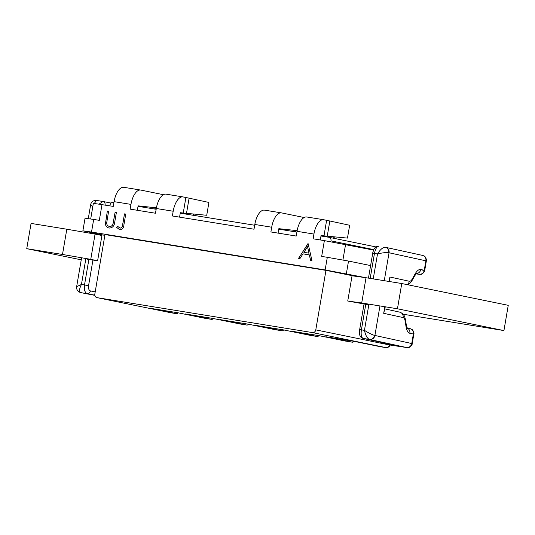 <?xml version="1.0" encoding="UTF-8"?>
<svg xmlns="http://www.w3.org/2000/svg" width="535" height="535" viewBox="0 0 535 535"><rect width="100%" height="100%" fill="white"/><g stroke="black" fill="none" stroke-linecap="round" stroke-linejoin="round"><path stroke-width="0.8" d="M105 234.544L94.829 294.043A3.203 2.849 -78.4 0 0 97.002 297.641A3.203 2.849 -78.4 0 0 97.109 297.661L312.433 332.576A3.203 2.849 -78.4 0 0 315.79 329.874L325.955 270.376M330.857 241.7L331.004 240.864A3.203 2.849 -78.4 0 0 328.831 237.272A3.203 2.849 -78.4 0 0 328.731 237.252L320.987 235.995M389.4 344.921L382.177 343.47L380.639 342.226M113.942 202.424L113.4 202.337A3.203 2.849 -78.4 0 0 110.043 205.032L109.909 205.841M386.243 347.67L312.433 332.576M380.519 346.747A6.407 2.916 -80.8 0 1 380.465 346.74A6.407 2.916 -80.8 0 1 380.412 346.733L386.043 347.643A3.203 2.849 101.6 0 0 389.4 344.935M380.412 346.733L353.969 341.317L325.822 336.756L352.264 342.166A6.407 2.916 99.2 0 0 352.318 342.179A6.407 2.916 99.2 0 0 354.116 341.35M345.336 341.042A6.407 2.916 -80.8 0 1 345.282 341.036A6.407 2.916 -80.8 0 1 345.229 341.029L352.264 342.166M345.229 341.029L318.786 335.612L290.639 331.051L317.081 336.462A6.407 2.916 99.2 0 0 317.135 336.475A6.407 2.916 99.2 0 0 318.927 335.639M310.153 335.338A6.407 2.916 -80.8 0 1 310.099 335.331A6.407 2.916 -80.8 0 1 310.046 335.318L317.081 336.462M310.046 335.318L283.603 329.908L255.456 325.34L281.898 330.757A6.407 2.916 99.2 0 0 281.952 330.764A6.407 2.916 99.2 0 0 283.744 329.935M274.97 329.634A6.407 2.916 -80.8 0 1 274.916 329.627A6.407 2.916 -80.8 0 1 274.863 329.613L281.898 330.757M274.863 329.613L248.421 324.203L220.273 319.636L246.715 325.053A6.407 2.916 99.2 0 0 246.769 325.059A6.407 2.916 99.2 0 0 248.561 324.23M239.787 323.929A6.407 2.916 -80.8 0 1 239.727 323.922A6.407 2.916 -80.8 0 1 239.673 323.909L246.715 325.053M239.673 323.909L213.231 318.499L185.09 313.931L211.526 319.348A6.407 2.916 99.2 0 0 211.579 319.355A6.407 2.916 99.2 0 0 213.378 318.526M204.597 318.225A6.407 2.916 -80.8 0 1 204.544 318.211A6.407 2.916 -80.8 0 1 204.49 318.205L211.526 319.348M204.49 318.205L178.048 312.794L149.9 308.227L176.343 313.637A6.407 2.916 99.2 0 0 176.396 313.65A6.407 2.916 99.2 0 0 178.195 312.821M97.109 297.661L170.825 312.748M296.905 232.09L278.768 229.154M254.68 225.248L180.248 213.177M156.166 209.272L138.03 206.329M295.126 231.802L297.246 230.204M328.457 236.289L328.263 237.179M80.832 292.618A4.802 3.972 -78.9 0 0 80.945 292.645L80.711 292.598C78.177 291.863 76.799 290.251 76.579 287.763L76.652 286.653L81.454 284.459C79.167 288.987 78.973 291.709 80.865 292.625L94.855 295.373L80.945 292.645A4.802 3.972 -78.9 0 0 81.059 292.665M92.769 206.851L90.669 204.644L90.983 203.554C92.06 201.267 93.913 200.23 96.554 200.444L94.32 203.4M92.95 259.99L88.563 285.663C88.242 288.552 88.857 290.304 90.415 290.926A3.203 2.648 101.1 0 1 87.258 293.661C84.878 292.672 83.962 289.769 84.51 284.954L88.884 259.375M99.135 204.102L102.934 201.481L96.547 200.444M102.86 201.474L96.554 200.444M385.106 247.244L385.247 247.264C382.826 247.297 380.245 249.531 377.509 253.964C382.304 252.794 386.023 252.366 388.657 252.68L425.88 260.812L424.262 270.282L424.73 270.409L426.348 260.94L425.88 260.812A4.802 4.514 102.3 0 0 422.449 255.382A4.802 4.514 102.3 0 1 422.449 255.382L423.914 255.911C425.559 256.098 426.99 260.705 426.348 260.94M369.645 339.464A4.802 4.514 102.3 0 0 374.908 335.458L374.52 335.378C371.952 334.663 368.595 332.991 364.449 330.349C365.565 335.432 367.244 338.454 369.491 339.431L406.48 347.509A4.802 4.514 -77.7 0 0 411.743 343.51L412.211 343.637L413.829 334.168L413.361 334.041L411.743 343.51L374.908 335.458L379.957 305.94M385.294 306.809L383.689 313.316L403.109 317.556A11.208 3.839 -80.6 0 1 405.209 321.374L405.965 326.189A20.818 7.122 99.4 0 0 409.863 333.278L413.361 334.041A4.802 4.514 -77.7 0 0 409.93 328.61A4.802 4.514 -77.7 0 0 409.924 328.61L407.182 328.008M416.029 273.866L418.999 274.281A4.802 4.514 -77.7 0 0 424.262 270.282L420.764 269.513A20.818 7.122 99.4 0 0 414.806 274.448L412.518 278.601A11.208 3.839 -80.6 0 1 409.315 281.256L389.895 277.016L389.607 281.557M365.766 304.281L361.392 329.854C360.771 334.656 361.339 337.498 363.098 338.394A3.203 3.009 102.3 0 1 362.951 338.367L395.96 345.577A3.203 3.009 102.3 0 1 395.82 345.543M378.847 246.227C376.921 246.341 375.456 248.755 374.446 253.47L377.509 253.964L373.243 278.902M105.094 205.065A3.203 2.648 -78.9 0 0 103.088 201.508L111.086 203.079L103.168 201.528M154.394 208.984L156.508 207.379M187.718 213.465L187.531 214.354M176.343 313.637L170.712 312.728A3.203 2.849 101.6 0 1 170.645 312.714A3.203 2.849 101.6 0 1 170.611 312.707A3.203 2.849 101.6 0 1 170.511 312.687M397.452 308.782L361.707 302.984L366.02 277.732L401.765 283.53L397.452 308.782L503.937 330.576L403.169 314.239M401.765 283.53L508.25 305.325L503.937 330.576M81.24 259.823L26.75 248.668L62.495 254.459L66.815 229.214L31.063 223.416L26.75 248.668M97.617 260.752L90.756 259.348L95.069 234.096L101.931 235.5L97.617 260.752L87.519 259.234M368.816 304.823L347.743 301.024L352.057 275.772L366.02 277.732M95.069 234.096L66.815 229.214M90.756 259.348L62.495 254.459M361.707 302.984L347.743 301.024M119.7 229.742L116.617 227.375L117.566 226.278L120.047 228.137C121.773 227.823 122.655 226.572 122.689 224.386L124.481 213.886L125.745 214.087L123.926 224.747C123.766 227.97 122.361 229.635 119.7 229.742L119.593 229.722M366.495 277.805L325.146 269.941L91.518 232.056L82.885 230.819L104.86 235.387M325.146 269.941L327.306 257.315L321.675 256.405L324.37 240.623L373.59 250.099M185.892 197.509A80.063 1.337 9.7 0 1 189.096 198.177L186.508 213.351L183.237 213.017L185.892 197.509L183.03 196.92A16.01 7.289 99.2 0 0 182.896 196.893A16.01 7.289 99.2 0 0 173.186 211.238L172.377 215.973L254.005 229.207L254.814 224.473L271.7 227.214L270.891 231.949L296.223 236.055L297.032 231.321L313.925 234.062L313.115 238.797L324.37 240.623M163.409 194.7L140.805 190.072A16.01 7.289 99.2 0 0 140.672 190.052A16.01 7.289 99.2 0 0 130.961 204.39L130.152 209.125L155.484 213.238L156.294 208.503A16.01 7.289 -80.8 0 1 166.004 194.158A16.01 7.289 -80.8 0 1 166.138 194.178M90.696 218.955L93.371 203.327L113.266 206.39L114.075 201.655A16.01 7.289 -80.8 0 1 123.786 187.31A16.01 7.289 -80.8 0 1 123.919 187.337M102.004 204.564L99.309 220.346L93.678 219.43L91.518 232.056M109.227 228.044C107.067 227.689 105.796 226.338 105.395 224.004L107.341 211.104L108.605 211.312L106.686 222.874C106.719 224.867 107.629 226.044 109.428 226.412C111.006 226.566 112.169 225.844 112.918 224.245L115.099 212.362L116.362 212.569L114.737 222.099C114.35 225.971 112.517 227.95 109.227 228.044L108.973 227.997M109.361 226.399L109.501 226.432C111.079 226.586 112.243 225.857 112.992 224.259L112.918 224.245M298.57 258.331L308.127 243.666L311.925 260.498L310.554 260.277L309.337 254.881L302.957 253.844L299.954 258.559L298.57 258.331M104.994 234.577L326.664 270.489L354.13 276.06M370.608 265.581L348.526 261.06L346.366 273.686M327.306 257.315L348.526 261.06M82.885 230.819L85.045 218.2L93.678 219.43M296.711 230.605L278.849 228.679L278.086 233.113M313.925 234.062A16.01 7.289 -80.8 0 1 323.635 219.718A16.01 7.289 -80.8 0 1 323.769 219.745L326.631 220.326L323.976 235.841L321.067 235.527L320.311 239.961M155.973 207.787L138.11 205.855L137.355 210.295M183.237 213.017L180.328 212.703L179.573 217.143M186.508 213.351L206.724 215.271L208.917 202.444L189.096 198.177M187.798 213.472L187.604 214.368M194.044 214.067L192.58 215.177M264.658 210.155A16.01 7.289 99.2 0 0 264.524 210.135A16.01 7.289 99.2 0 0 254.814 224.473M329.834 221.002L349.656 225.262L347.462 238.095L327.239 236.169L329.834 221.002A80.063 1.337 -170.3 0 0 326.631 220.326M323.976 235.841L327.239 236.169M271.7 227.214A16.01 7.289 -80.8 0 1 281.41 212.87A16.01 7.289 -80.8 0 1 281.544 212.897L304.147 217.524M328.537 236.296L328.343 237.192M306.876 217.003A16.01 7.289 99.2 0 0 306.742 216.976A16.01 7.289 99.2 0 0 297.032 231.321M333.118 238.149L334.783 236.885M109.294 228.057C107.14 227.703 105.863 226.358 105.469 224.018L107.341 211.104M107.415 211.118L108.605 211.312M112.992 224.259L115.099 212.362M115.172 212.375L116.362 212.569M120.047 228.137L120.114 228.151C121.846 227.843 122.729 226.593 122.762 224.399L124.481 213.886M124.555 213.9L125.745 214.094M119.766 229.756L116.617 227.375M116.683 227.388L117.606 226.325M298.644 258.345L307.946 243.632M310.621 260.291L309.337 254.881M303.92 252.339L309.016 253.169L307.498 246.722L303.92 252.339L308.949 253.155L307.498 246.722M373.791 249.624L331.004 240.864M315.79 329.874L382.177 343.47L396.107 345.603A3.203 3.009 102.3 0 1 395.96 345.577L396.221 345.63M97.417 233.862L97.296 234.551M90.415 290.926L95.203 291.863M85.888 258.505L81.454 284.459L88.563 285.663M93.257 233.782L93.384 233.039M90.348 232.417L90.208 233.253M94.815 295.146L80.865 292.625A4.802 4.273 -78.4 0 1 80.711 292.598M384.27 280.688L389.045 252.761A4.802 4.514 102.3 0 0 385.615 247.337L422.436 255.382M389.895 277.016L389.132 281.477M384.812 306.729L383.689 313.316M368.468 278.126L372.721 253.222L374.446 253.47L370.187 278.407M368.929 304.154L364.449 330.349L359.667 329.607L364.047 303.98M389.186 344.901L406.48 347.509M396.107 345.603L363.098 338.394L369.491 339.431A4.802 4.273 101.6 0 0 374.52 335.378M416.21 273.673L418.999 274.281M411.723 343.597L409.957 343.343M424.242 270.369L422.476 270.115M385.501 247.31A4.802 4.514 102.3 0 1 385.615 247.337L385.401 247.29A4.802 4.273 101.6 0 1 388.657 252.68M403.109 317.556A4.802 4.514 -77.7 0 0 399.678 312.132C402.313 313.329 403.597 314.179 403.517 314.667C404.019 315.596 404.527 315.403 405.497 319.89A4.802 3.136 -8.9 0 1 405.209 321.374M405.965 326.189A4.802 3.136 -8.9 0 0 406.259 324.712L405.497 319.89M409.863 333.278A4.802 4.514 -77.7 0 0 407.235 328.109M407.102 284.62A4.802 4.514 -77.7 0 0 409.315 281.256M407.817 284.767L410.358 282.888L412.271 280.186A4.802 3.25 -151.1 0 0 412.518 278.601M412.271 280.186L414.558 276.033A4.802 3.25 -151.1 0 0 414.806 274.448M416.317 273.572A4.802 4.514 -77.7 0 0 420.764 269.513M173.186 211.238L156.294 208.503M130.961 204.39L114.075 201.655M345.59 244.368L342.922 259.997M170.645 312.714L176.396 313.65M204.544 318.211L211.579 319.355M239.727 323.922L246.769 325.059M274.916 329.627L281.952 330.764M310.099 335.331L317.135 336.475M345.282 341.036L352.318 342.179M380.465 346.74L386.517 347.69C388.51 347.409 389.714 346.439 390.129 344.774M76.652 286.653L81.594 257.763M85.908 232.511L86.075 231.541M88.288 218.588L90.669 204.644M384.933 308.909L399.678 312.132M406.259 324.712L407.369 328.316M414.558 276.033L416.564 273.372M359.667 329.607C359.38 329.874 359.373 335.077 359.861 335.338C360.496 337.023 361.526 338.026 362.951 338.367M372.721 253.222C372.46 253.115 374.36 247.819 374.707 248.066C375.831 246.655 377.195 246.033 378.793 246.214M97.002 297.641L170.611 312.707M375.898 246.909L328.831 237.272M424.73 270.409C425.452 270.75 421.901 274.983 420.751 274.341L416.023 273.873M409.924 328.61L411.402 329.139C413.04 329.326 414.478 333.934 413.829 334.168M389.239 344.908L408.232 347.569C409.382 348.211 412.933 343.978 412.211 343.637M166.004 194.158L182.896 196.893M123.786 187.31L140.672 190.052M281.41 212.87L264.524 210.135M323.635 219.718L306.742 216.976"/></g></svg>
